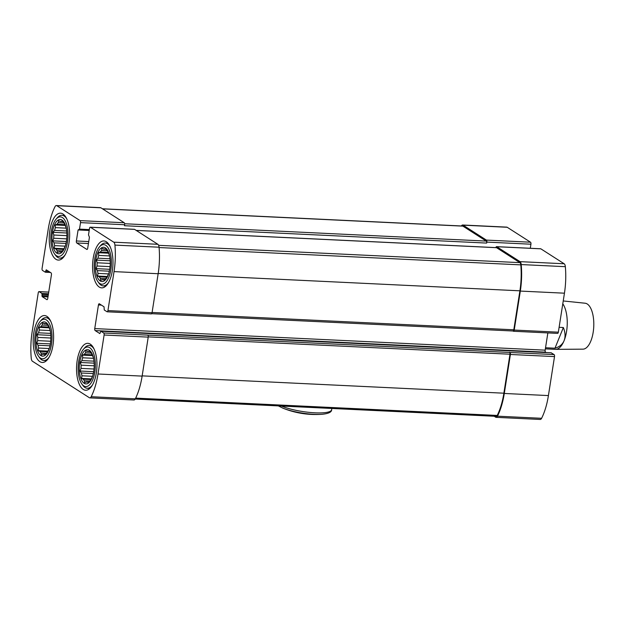 <?xml version="1.0" encoding="UTF-8"?>
<svg xmlns="http://www.w3.org/2000/svg" width="625" height="625" viewBox="0 0 625 625"><rect width="100%" height="100%" fill="white"/><g stroke="black" fill="none" stroke-linecap="round" stroke-linejoin="round"><path stroke-width="0.94" d="M105.711 278.664L100.477 278.406A15.313 6.633 -87.3 0 1 99.336 276.789L97.586 276.039L98.008 273.414L108.586 273.914M106.938 277.156L99.336 276.789M109.344 271.188L97.422 270.617A15.313 6.633 -87.3 0 0 98.008 273.414M110.062 266.633L97.07 266.008A15.313 6.633 -87.3 0 1 97.203 262.789L96.383 260.102L97.922 258.188L110.023 258.773M110.242 263.414L97.203 262.789M109.57 255.93L98.734 255.406A15.313 6.633 -87.3 0 0 97.922 258.188M108.406 252.438L100.328 252.047A15.313 6.633 -87.3 0 1 101.602 250.445L101.906 248.477L106.227 249.352M107.195 250.711L101.602 250.445M106.18 249.289L105.047 249.234A15.313 6.633 -87.3 0 0 104.469 249.148A15.313 6.633 -87.3 0 0 103.648 249.227M109.531 255.734A15.313 6.633 -87.3 0 0 109.469 255.484L108.141 252.102A15.313 6.633 -87.3 0 0 106.992 250.484L105.609 248.5L105.047 249.234M104.867 279.719L103.82 279.664L104.328 280.359L105.867 278.445A15.313 6.633 -87.3 0 0 107.141 276.844L108.742 273.484M103.586 279.711L102.422 279.656A15.313 6.633 -87.3 0 0 103 279.742A15.313 6.633 -87.3 0 0 103.82 279.664M95.781 259.914A17.156 7.43 -87.3 0 0 99.031 279.93A17.156 7.43 -87.3 0 0 108.5 274.195A17.156 7.43 -87.3 0 0 109.414 255.203A17.156 7.43 -87.3 0 0 102.32 247.461A17.156 7.43 -87.3 0 0 95.781 259.914M97.422 270.617L96.039 268.633L97.07 266.008M102.422 279.656L100.625 280.328L100.477 278.406M98.734 255.406L98.531 252.719L100.328 252.047M62.359 250.891L57.133 250.641A15.313 6.633 -87.3 0 1 55.984 249.023L54.242 248.273L54.656 245.641L65.234 246.148M63.594 249.391L55.984 249.023M66 243.422L54.07 242.852A15.313 6.633 -87.3 0 0 54.656 245.641M66.719 238.867L53.727 238.242A15.313 6.633 -87.3 0 1 53.852 235.023L53.031 232.336L54.57 230.422L66.672 231M66.898 235.648L53.852 235.023M66.227 228.156L55.383 227.641A15.313 6.633 -87.3 0 0 54.57 230.422M65.062 224.664L56.984 224.281A15.313 6.633 -87.3 0 1 58.258 222.68L58.562 220.711L60.305 221.461L62.875 221.578M63.852 222.945L58.258 222.68M62.836 221.523L61.703 221.469A15.313 6.633 -87.3 0 0 61.125 221.383A15.313 6.633 -87.3 0 0 60.305 221.461M66.188 227.969A15.313 6.633 -87.3 0 0 66.117 227.711L64.789 224.336A15.313 6.633 -87.3 0 0 63.648 222.719L62.266 220.734L61.703 221.469M61.523 251.945L60.477 251.898L60.984 252.586L62.523 250.68A15.313 6.633 -87.3 0 0 63.797 249.078L65.391 245.719M60.242 251.945L59.078 251.891A15.313 6.633 -87.3 0 0 59.656 251.977A15.313 6.633 -87.3 0 0 60.477 251.898M52.43 232.148A17.156 7.43 -87.3 0 0 55.688 252.164A17.156 7.43 -87.3 0 0 65.156 246.422A17.156 7.43 -87.3 0 0 66.062 227.43A17.156 7.43 -87.3 0 0 58.977 219.688A17.156 7.43 -87.3 0 0 52.43 232.148M54.07 242.852L52.688 240.867L53.727 238.242M59.078 251.891L57.281 252.562L57.133 250.641M55.383 227.641L55.18 224.953L56.984 224.281M46.328 353.281L41.094 353.023A15.313 6.633 -87.3 0 1 39.953 351.406L38.211 350.656L38.625 348.031L49.203 348.531M47.555 351.773L39.953 351.406M49.961 345.805L38.039 345.234A15.313 6.633 -87.3 0 0 38.625 348.031M50.688 341.25L37.688 340.625A15.313 6.633 -87.3 0 1 37.82 337.406L37 334.719L38.539 332.805L50.641 333.391M50.859 338.031L37.82 337.406M50.195 330.547L39.352 330.023A15.313 6.633 -87.3 0 0 38.539 332.805M49.023 327.055L40.945 326.664A15.313 6.633 -87.3 0 1 42.219 325.062L42.523 323.094L46.844 323.969M47.82 325.328L42.219 325.062M46.805 323.906L45.664 323.852A15.313 6.633 -87.3 0 0 45.086 323.766A15.313 6.633 -87.3 0 0 44.266 323.844M50.156 330.352A15.313 6.633 -87.3 0 0 50.086 330.102L48.758 326.719A15.313 6.633 -87.3 0 0 47.617 325.102L46.227 323.117L45.664 323.852M45.484 354.336L44.445 354.281L44.945 354.977L46.492 353.062A15.313 6.633 -87.3 0 0 47.766 351.461L49.359 348.102M44.203 354.328L43.047 354.273A15.313 6.633 -87.3 0 0 43.625 354.359A15.313 6.633 -87.3 0 0 44.445 354.281M36.398 334.531A17.156 7.43 -87.3 0 0 39.648 354.547A17.156 7.43 -87.3 0 0 49.125 348.812A17.156 7.43 -87.3 0 0 50.031 329.82A17.156 7.43 -87.3 0 0 42.938 322.078A17.156 7.43 -87.3 0 0 36.398 334.531M38.039 345.234L36.656 343.25L37.688 340.625M43.047 354.273L41.242 354.945L41.094 353.023M39.352 330.023L39.148 327.336L40.945 326.664M89.672 381.047L84.445 380.797A15.313 6.633 -87.3 0 1 83.297 379.18L81.555 378.43L81.977 375.797L92.555 376.305M90.906 379.539L83.297 379.18M93.312 373.578L81.391 373A15.313 6.633 -87.3 0 0 81.977 375.797M94.031 369.016L81.039 368.398A15.313 6.633 -87.3 0 1 81.164 365.18L80.344 362.484L81.891 360.578L93.992 361.156M94.211 365.805L81.164 365.18M93.539 358.312L82.695 357.789A15.313 6.633 -87.3 0 0 81.891 360.578M92.375 354.82L84.297 354.43A15.313 6.633 -87.3 0 1 85.57 352.828L85.875 350.859L90.195 351.734M91.164 353.102L85.57 352.828M90.148 351.68L89.016 351.625A15.313 6.633 -87.3 0 0 88.438 351.531A15.313 6.633 -87.3 0 0 87.617 351.609M93.5 358.125A15.313 6.633 -87.3 0 0 93.43 357.867L92.102 354.484A15.313 6.633 -87.3 0 0 90.961 352.867L89.578 350.891L89.016 351.625M88.836 382.102L87.789 382.055L88.297 382.742L89.836 380.836A15.313 6.633 -87.3 0 0 91.109 379.234L92.711 375.875M87.555 382.102L86.391 382.047A15.313 6.633 -87.3 0 0 86.969 382.133A15.313 6.633 -87.3 0 0 87.789 382.055M79.742 362.305A17.156 7.43 -87.3 0 0 83 382.312A17.156 7.43 -87.3 0 0 92.469 376.578A17.156 7.43 -87.3 0 0 93.375 357.586A17.156 7.43 -87.3 0 0 86.289 349.844A17.156 7.43 -87.3 0 0 79.742 362.305M81.391 373L80 371.023L81.039 368.398M86.391 382.047L84.594 382.719L84.445 380.797M82.695 357.789L82.492 355.109L84.297 354.43M540.508 248.812A1.633 0.711 92.7 0 1 540.68 248.773A1.633 0.711 92.7 0 1 540.852 248.828L564.156 263.758A4.289 1.859 92.7 0 1 565.344 266.68A48.602 21.047 92.7 0 1 564.445 293.188L558.344 332.18A1.633 0.711 92.7 0 1 557.594 333.383A1.633 0.711 92.7 0 1 557.43 333.328M547.859 332.914L545.156 350.164L94.75 328.586L98.445 304.953A1.633 0.711 92.7 0 1 99.195 303.75A1.633 0.711 92.7 0 1 99.359 303.805L104.031 306.797L104.266 309.984L107.016 311.742A1.633 0.711 92.7 0 0 107.187 311.797A1.633 0.711 92.7 0 0 107.93 310.594L114.031 271.609A48.602 21.047 92.7 0 0 114.93 245.094A4.289 1.859 92.7 0 0 113.75 242.18L90.438 227.25A1.633 0.711 92.7 0 0 90.266 227.188A1.633 0.711 92.7 0 0 89.523 228.398L88.508 234.891L89.43 237.219L87.703 248.242A1.633 0.711 92.7 0 1 86.953 249.445A1.633 0.711 92.7 0 1 86.789 249.391L76.781 242.984A1.633 0.711 92.7 0 1 76.367 240.977L78.094 229.953L79.5 229.125L80.523 222.625A1.633 0.711 92.7 0 0 80.102 220.625L56.789 205.695A4.289 1.859 92.7 0 0 56.352 205.547A4.289 1.859 92.7 0 0 54.992 206.703A48.602 21.047 92.7 0 0 48.18 229.422L42.078 268.406A1.633 0.711 92.7 0 0 42.492 270.414L45.328 272.203L46.258 269.812L51.016 272.836A1.633 0.711 92.7 0 1 51.43 274.836L47.734 298.461A1.633 0.711 92.7 0 1 46.984 299.672A1.633 0.711 92.7 0 1 46.82 299.609L42.148 296.625L41.914 293.438L39.164 291.672A1.633 0.711 92.7 0 0 39 291.617A1.633 0.711 92.7 0 0 38.25 292.82L32.148 331.812A48.602 21.047 92.7 0 0 31.25 358.32A4.289 1.859 92.7 0 0 32.43 361.242L89.391 397.727A4.289 1.859 92.7 0 0 89.836 397.875A4.289 1.859 92.7 0 0 91.188 396.719A48.602 21.047 92.7 0 0 98 373.992L104.109 335.008A1.633 0.711 92.7 0 0 103.688 333.008L100.852 331.219L99.836 333.578L95.172 330.586A1.633 0.711 92.7 0 1 94.75 328.586M546.188 352.555L545.578 352.164A1.633 0.711 92.7 0 1 545.156 350.164M551.172 352.82L554.094 354.586A1.633 0.711 92.7 0 1 554.516 356.594L548.414 395.578A48.602 21.047 92.7 0 1 541.602 418.297A4.289 1.859 92.7 0 1 540.242 419.453L496.125 417.344A4.289 1.859 92.7 0 1 495.68 417.195L494.187 416.234M461.391 225.961A4.289 1.859 92.7 0 1 462.641 225.008L506.758 227.125A4.289 1.859 92.7 0 1 507.203 227.273L530.516 242.203A1.633 0.711 92.7 0 1 530.93 244.211L530.297 248.273M134.219 229.344A1.633 0.711 92.7 0 1 134.391 229.305A1.633 0.711 92.7 0 1 134.562 229.359L157.867 244.297A4.289 1.859 92.7 0 1 159.055 247.211A48.602 21.047 92.7 0 1 158.156 273.727L152.055 312.711A1.633 0.711 92.7 0 1 151.305 313.914A1.633 0.711 92.7 0 1 151.141 313.859M554.094 354.586L147.805 335.125A1.633 0.711 92.7 0 1 148.227 337.125L142.125 376.109A48.602 21.047 92.7 0 1 135.312 398.836A4.289 1.859 92.7 0 1 133.953 399.992L89.836 397.875M56.352 205.547L100.469 207.656A4.289 1.859 92.7 0 1 100.914 207.805L124.227 222.742A1.633 0.711 92.7 0 1 124.641 224.742L124.492 225.727L486.656 243.078L486.812 242.094A1.633 0.711 92.7 0 0 486.391 240.094L463.078 225.156A4.289 1.859 92.7 0 0 462.641 225.008M495.859 247.617A1.633 0.711 92.7 0 1 496.555 246.656A1.633 0.711 92.7 0 1 496.727 246.711L520.039 261.648A4.289 1.859 92.7 0 1 521.219 264.562A48.602 21.047 92.7 0 1 520.32 291.078L514.219 330.062A1.633 0.711 92.7 0 1 513.477 331.266A1.633 0.711 92.7 0 1 513.305 331.211L512.969 330.992M509.977 352.477A1.633 0.711 92.7 0 1 510.398 354.477L504.289 393.461A48.602 21.047 92.7 0 1 497.477 416.188A4.289 1.859 92.7 0 1 496.125 417.344M52.984 345.156A23.484 10.172 92.7 0 1 42.273 362.477A23.484 10.172 92.7 0 1 33.812 332.875A23.484 10.172 92.7 0 1 44.523 315.562A23.484 10.172 92.7 0 1 52.984 345.156M69.023 242.773A23.484 10.172 92.7 0 1 58.312 260.086A23.484 10.172 92.7 0 1 49.844 230.492A23.484 10.172 92.7 0 1 60.555 213.18A23.484 10.172 92.7 0 1 69.023 242.773M112.367 270.539A23.484 10.172 92.7 0 1 101.656 287.859A23.484 10.172 92.7 0 1 93.195 258.258A23.484 10.172 92.7 0 1 103.906 240.945A23.484 10.172 92.7 0 1 112.367 270.539M96.336 372.93A23.484 10.172 92.7 0 1 85.625 390.242A23.484 10.172 92.7 0 1 77.164 360.648A23.484 10.172 92.7 0 1 87.875 343.328A23.484 10.172 92.7 0 1 96.336 372.93M496.234 247.68A1.633 0.711 92.7 0 1 496.406 247.641A1.633 0.711 92.7 0 1 496.57 247.695L519.898 262.641A3.266 1.414 92.7 0 1 520.797 264.875A47.781 20.695 92.7 0 1 519.906 290.812L513.805 329.797A1.633 0.711 92.7 0 1 513.055 331A1.633 0.711 92.7 0 1 512.891 330.945M102.406 208.766L462.57 226.023A3.266 1.414 92.7 0 1 462.914 226.133L486.234 241.078A1.633 0.711 92.7 0 1 486.656 243.078M509.555 352.211A1.633 0.711 92.7 0 1 509.977 354.211L503.875 393.195A47.781 20.695 92.7 0 1 497.219 415.445A3.266 1.414 92.7 0 1 496.188 416.336L135.203 399.039M81.797 383.938A19.805 8.578 -87.3 0 0 95.312 367.195A19.805 8.578 -87.3 0 0 83.461 349.242A19.805 8.578 -87.3 0 0 78.664 361.609A19.805 8.578 -87.3 0 0 81.797 383.938L82.859 385.422A21.438 9.289 -87.3 0 0 87.195 388.273A21.438 9.289 -87.3 0 0 92.461 384.984M94.18 349.219A21.438 9.289 -87.3 0 0 89.242 345.438A21.438 9.289 -87.3 0 0 84.664 347.859L83.461 349.242M97.828 281.555A19.805 8.578 -87.3 0 0 111.352 264.812A19.805 8.578 -87.3 0 0 99.492 246.852A19.805 8.578 -87.3 0 0 94.695 259.219A19.805 8.578 -87.3 0 0 97.828 281.555L98.891 283.039A21.438 9.289 -87.3 0 0 103.227 285.891A21.438 9.289 -87.3 0 0 108.492 282.602M110.211 246.828A21.438 9.289 -87.3 0 0 105.281 243.055A21.438 9.289 -87.3 0 0 100.695 245.477L99.492 246.852M54.484 253.789A19.805 8.578 -87.3 0 0 68 237.039A19.805 8.578 -87.3 0 0 56.148 219.086A19.805 8.578 -87.3 0 0 51.344 231.453A19.805 8.578 -87.3 0 0 54.484 253.789L55.547 255.273A21.438 9.289 -87.3 0 0 59.875 258.117A21.438 9.289 -87.3 0 0 65.148 254.836M66.859 219.062A21.438 9.289 -87.3 0 0 61.93 215.289A21.438 9.289 -87.3 0 0 57.344 217.711L56.148 219.086M38.453 356.172A19.805 8.578 -87.3 0 0 51.969 339.43A19.805 8.578 -87.3 0 0 40.117 321.469A19.805 8.578 -87.3 0 0 35.312 333.836A19.805 8.578 -87.3 0 0 38.453 356.172L39.516 357.656A21.438 9.289 -87.3 0 0 43.844 360.508A21.438 9.289 -87.3 0 0 49.117 357.219M50.828 321.445A21.438 9.289 -87.3 0 0 45.898 317.672A21.438 9.289 -87.3 0 0 41.312 320.094L40.117 321.469M92.75 355.602L82.492 355.109M94.156 363.148L80.344 362.484M93.688 371.68L80 371.023M91.391 378.898L81.555 378.43M49.406 327.828L39.148 327.336M50.805 335.383L37 334.719M50.336 343.906L36.656 343.25M48.047 351.133L38.211 350.656M65.438 225.445L55.18 224.953M66.844 232.992L53.031 232.336M66.367 241.523L52.688 240.867M64.078 248.742L54.242 248.273M108.789 253.211L98.531 252.719M110.188 260.766L96.383 260.102M109.719 269.289L96.039 268.633M107.422 276.516L97.586 276.039M563.359 327.523L554.977 348.203C559.492 346.906 562.531 344.398 564.094 340.672C565.57 336.891 565.328 332.508 563.359 327.523L559.102 327.32M554.977 348.203L545.539 347.75M545.359 348.867L555.422 349.352A24.5 10.609 -87.3 0 0 555.672 349.359A24.5 10.609 -87.3 0 0 564.094 340.672A24.5 10.609 -87.3 0 0 562.789 303.758M555.672 349.359L582.938 349.156A23 9.961 -87.3 0 0 593.75 326.656A23 9.961 -87.3 0 0 585.141 303.227L563.227 300.961M134.562 229.359L90.438 227.25M157.867 244.297L113.75 242.18M159.055 247.211L114.93 245.094M158.156 273.727L114.031 271.609M152.055 312.711L107.93 310.594M147.805 335.125L103.688 333.008M148.227 337.125L104.109 335.008M142.125 376.109L98 373.992M135.312 398.836L91.188 396.719M48.727 292.133L39.164 291.672M100.914 207.805L56.789 205.695M124.227 222.742L80.102 220.625M124.641 224.742L80.523 222.625M540.852 248.828L496.727 246.711M564.156 263.758L520.039 261.648M565.344 266.68L521.219 264.562M564.445 293.188L520.32 291.078M558.344 332.18L514.219 330.062M101.375 305.094L98.445 304.953M545.578 352.164L95.172 330.586M551.344 352.828L100.937 331.242M554.516 356.594L510.398 354.477M548.414 395.578L504.289 393.461M541.602 418.297L497.477 416.188M48.469 293.75L41.914 293.438M48.32 294.734L42.125 294.438M48.133 295.914L41.938 295.617M47.977 296.898L42.148 296.625M47.352 270.484L45.891 270.414M49.359 271.773L45.703 271.602M50.367 272.422L45.414 272.18M507.203 227.273L463.078 225.156M530.516 242.203L486.391 240.094M530.93 244.211L486.812 242.094M89.336 229.594L79.5 229.125M79.133 229.727L89.242 230.211L79.219 229.703M89.195 230.484L78.094 229.953M88.742 241.57L76.367 240.977M88.438 243.539L76.781 242.984M513.805 329.797L152.086 312.461M519.906 290.812L158.195 273.477M520.797 264.875L159.078 247.539M519.898 262.641L158.625 245.328M496.57 247.695L136.234 230.43M486.234 241.078L124.664 223.75M462.914 226.133L102.57 208.867M497.219 415.445L135.656 398.117M503.875 393.195L142.164 375.867M509.977 354.211L148.258 336.875M322.133 414.281A87.305 87.305 0 0 1 282.812 408.125A27.18 5.922 8.9 0 0 322.133 414.281C328.516 413.617 331.688 412.117 331.633 409.766L331.836 408.461M281.445 406.047A28.586 6.227 8.9 0 0 312.383 412.656A28.586 6.227 8.9 0 0 331.633 409.766M151.305 313.914L107.187 311.797M48.734 292.086L39 291.617M134.391 229.305L90.266 227.188M557.594 333.383L513.477 331.266M551.258 352.797L100.852 331.219M50.406 272.445L45.328 272.203M540.68 248.773L496.555 246.656M496.406 247.641L136.148 230.383M513.055 331L151.688 313.688M91.914 345.57L89.242 345.438M89.867 388.398L87.195 388.273M107.953 243.18L105.281 243.055M105.898 286.016L103.227 285.891M64.602 215.414L61.93 215.289M62.555 258.25L59.875 258.117M48.57 317.797L45.898 317.672M46.516 360.633L43.844 360.508M282.812 408.125L278.352 405.898"/></g></svg>
